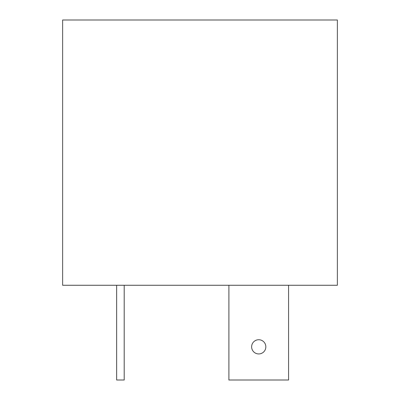 <?xml version="1.0" encoding="UTF-8"?>
<svg xmlns="http://www.w3.org/2000/svg" width="400" height="400" viewBox="0 0 400 400"><rect width="100%" height="100%" fill="white"/><g stroke="black" fill="none" stroke-linecap="round" stroke-linejoin="round"><path stroke-width="0.6" d="M62.63 285.265L337.37 285.265L337.37 20L62.63 20L62.63 285.265M228.895 285.265L228.895 380L288.58 380L288.58 285.265M251.63 346.84A7.105 7.105 0 0 0 258.735 353.945A7.105 7.105 0 0 0 265.84 346.84A7.105 7.105 0 0 0 258.735 339.735A7.105 7.105 0 0 0 251.63 346.84M116.63 285.265L116.63 380L124.21 380L124.21 285.265"/></g></svg>
